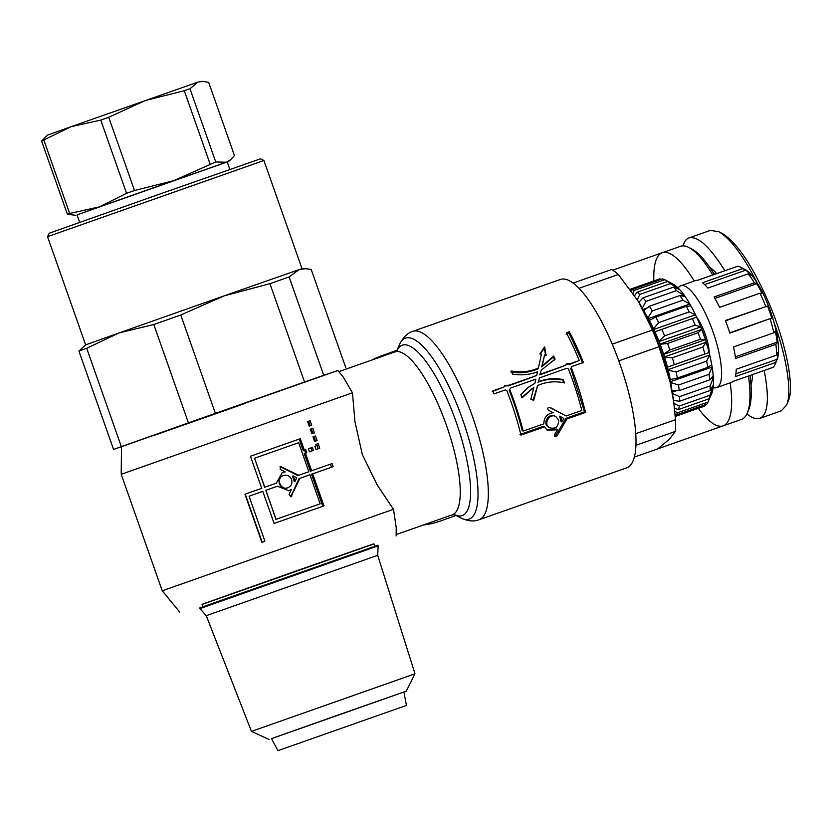 <?xml version="1.0" encoding="UTF-8"?>
<svg xmlns="http://www.w3.org/2000/svg" width="832" height="832" viewBox="0 0 832 832"><rect width="100%" height="100%" fill="white"/><g stroke="black" fill="none" stroke-linecap="round" stroke-linejoin="round"><path stroke-width="1.25" d="M560.425 279.448A99.85 28.028 70.6 0 1 560.487 279.427A99.85 28.028 70.6 0 1 620.038 364.343A99.85 28.028 70.6 0 1 626.714 467.834L479.045 519.74A99.85 28.028 -109.4 0 0 472.368 416.25A99.85 28.028 -109.4 0 0 412.818 331.334A99.85 28.028 -109.4 0 0 412.766 331.354M571.366 367.931A99.85 28.028 70.6 0 1 585.478 412.443L566.904 418.974L556.993 435.968L554.674 436.53L554.528 434.678L557.409 429.832L547.175 430.165L544.554 426.826L520.967 435.115A99.85 28.028 -109.4 0 0 506.844 390.614L505.346 389.896L493.958 393.9A99.85 28.028 -109.4 0 0 492.762 390.926L504.15 386.922L504.712 385.549L509.226 385.143L536.713 375.482L537.555 371.79C529.599 374.806 521.269 375.575 512.574 374.088A99.85 28.028 -109.4 0 0 511.191 370.989C520.78 372.757 529.859 371.758 538.408 367.994L541.414 354.234L539.833 353.87L544.638 346.882L546.135 355.347L544.565 354.973L542.142 366.08L553.706 356.034A99.85 28.028 70.6 0 1 555.1 359.133L541.216 370.178L540.29 374.223L565.729 365.279L566.29 363.906L570.804 363.49L579.27 360.526A99.85 28.028 -109.4 0 0 566.363 332.769L569.296 331.739A99.85 28.028 70.6 0 1 583.388 362.461L572 366.465L570.762 368.514L572 366.465M254.55 458.224L264.628 487.292L276.286 483.184L282.391 472.462L285.23 471.921L280.228 469.435L280.342 466.461L298.792 475.28L308.87 471.734L298.657 442.718L254.55 458.224L264.774 487.24M264.628 487.292L276.286 483.184M282.1 472.566L285.23 471.921M280.062 466.596L297.908 475.592L298.792 475.28M297.908 475.592L308.87 471.734M265.845 490.298L275.933 519.366L320.164 503.807L309.951 474.791L299.863 478.327L291.034 496.735L289.058 494.499L291.398 489.434L288.995 490.734L277.368 486.242L265.845 490.298L276.068 519.314M275.933 519.366L320.164 503.807M290.732 496.808L298.979 478.65L299.863 478.327M288.694 490.838L291.398 489.434M291.595 479.523C289.942 475.904 287.238 474.562 283.494 475.509C275.673 477.901 280.342 490.838 287.893 487.687C291.335 486.044 292.562 483.319 291.595 479.523M283.494 475.509L282.911 475.717C275.257 478.057 279.926 490.994 287.31 487.895L287.893 487.687M296.691 477.724L293.186 475.935L295.079 481.322L296.691 477.724M295.079 481.322L294.32 481.603L292.417 476.206L293.186 475.935M250.349 456.269L299.156 439.109L303.191 450.57L305.708 449.675L306.779 452.733L304.262 453.627L310.45 471.182L332.051 463.601L333.122 466.658L311.522 474.24L322.816 506.314M330.45 464.173L331.521 467.23M304.512 450.102L305.594 453.159M262.184 542.235L245.242 494.125L261.726 488.311L250.432 456.238L300.31 438.703L304.346 450.154L305.708 449.675M312.686 473.824L323.981 505.898L274.092 523.442L262.798 491.369L249.07 496.205L264.93 541.258L261.893 542.329L244.951 494.218L261.726 488.311M310.45 471.182L332.051 463.601M305.427 453.211L311.605 470.777M303.191 450.57L304.346 450.154M299.156 439.109L300.31 438.703M318.313 448.698L316.701 444.111L315.65 444.475L318.167 443.591L319.779 448.178L315.994 449.498L314.912 446.451L316.191 446.004L315.65 444.475M316.701 444.111L318.167 443.591M314.912 446.451L316.191 446.004M310.242 425.786L308.63 421.2L307.59 421.564L310.097 420.68L311.709 425.266L309.202 426.14L307.58 421.564M308.63 421.2L310.097 420.68M312.936 433.42L311.314 428.844L310.274 429.208L312.79 428.314L314.402 432.9L311.886 433.784L310.274 429.198M311.314 428.844L312.79 428.314M315.619 441.054L314.007 436.478L312.967 436.842L315.474 435.958L317.096 440.534L314.579 441.418L312.967 436.831M314.007 436.478L315.474 435.958M312.073 450.882L311.002 447.824L308.391 448.739M309.462 451.797L308.381 448.739L312.333 447.356L313.414 450.403L309.462 451.797M311.002 447.824L312.333 447.356M352.466 392.798L354.952 421.71L362.378 454.719L377.281 485.129L393.494 509.298L162.23 590.793L121.212 474.292L352.466 392.798L343.221 377.021M510.422 388.107L509.777 389.584A99.85 28.028 70.6 0 1 523.162 431.101L543.816 423.842C543.951 417.404 547.082 413.702 553.186 412.724L548.486 410.238C547.227 408.346 547.706 407.378 549.931 407.347L566.166 415.979L581.807 410.478A99.85 28.028 -109.4 0 0 568.433 368.971L566.925 368.254L539.438 377.915L538.543 381.659C546.53 378.602 554.788 377.915 563.316 379.6A99.85 28.028 70.6 0 1 564.512 382.918C555.183 380.848 546.208 381.732 537.607 385.549L533.832 400.182L530.837 399.277L533.853 387.494L521.997 397.862A99.85 28.028 -109.4 0 0 520.801 394.545L528.382 387.286L534.882 383.282L535.86 379.174L510.422 388.107L509.777 389.584M509.184 390.156A97.157 27.269 70.6 0 1 522.205 430.55L523.162 431.101M549.13 407.181L564.179 414.918M538.543 381.659L539.438 377.915M537.93 382.179C545.917 379.132 554.154 378.394 562.64 379.964L563.316 379.6M562.64 379.964A97.157 27.269 70.6 0 1 563.638 382.72M533.073 400.306L537.607 385.549M532.584 388.263L521.851 397.457M527.977 387.587L534.882 383.282M558.73 420.222L555.807 416.52C549.526 412.89 543.223 423.977 549.193 427.627C555.225 429.437 558.397 426.972 558.73 420.222M555.807 416.52L554.954 416.094C548.756 412.506 542.256 423.301 548.142 426.899L549.193 427.627M560.602 416.686L563.857 418.423L560.602 416.686L561.902 421.959L563.857 418.423M559.655 416.166L560.924 421.304L561.902 421.959M504.15 386.922L492.211 391.612M519.99 434.491L543.577 426.202L544.554 426.826M546.645 429.738L556.39 429.021L557.409 429.832M554.299 435.854L555.942 435.001L565.926 418.34L584.501 411.809L570.762 368.514M582.806 363.064L569.098 333.174L566.166 334.204M579.27 360.526L570.263 364.177L566.041 364.302M565.729 365.279L539.75 374.899L541.216 370.178M554.642 360.058L553.301 357.042L541.663 366.943L544.565 354.973M545.563 355.202L544.367 348.161L540.249 353.964M538.408 367.994L537.93 368.846C529.37 372.59 520.312 373.63 510.775 371.987M536.713 375.482L508.674 385.819L504.462 385.944M565.926 418.34L566.904 418.974M584.501 411.809L585.478 412.443M569.098 333.174L569.296 331.739M570.263 364.177L570.804 363.49M539.75 374.899L540.29 374.223M553.301 357.042L553.706 356.034M541.663 366.943L542.142 366.08M544.367 348.161L544.638 346.882M508.674 385.819L509.226 385.143M343.231 377.01L337.865 370.49L121.493 446.68L121.212 474.292M373.901 543.92L202.082 604.427M393.494 509.298L396.219 527.571L396.126 535.943M374.733 546.281L373.859 543.785L300.071 569.587L202.041 604.292L202.914 606.788M271.534 738.65L406.307 691.153L414.981 673.806L251.451 731.39L206.263 615.68L199.971 608.598L378.154 545.844L377.936 545.21L206.513 605.509L199.753 607.963L199.971 608.598M406.307 691.153L403.884 692.047M414.981 673.806L377.697 555.308L206.263 615.68M406.453 705.411L403.884 692.006L337.646 715.187L271.513 738.618L277.909 750.672L406.453 705.411L277.909 750.672M298.906 269.703L302.006 268.663L305.417 268.705L298.906 269.703L289.11 276.962L269.922 283.67L224.11 295.87L298.906 269.703M86.705 348.296L121.337 446.638L113.558 449.436L78.926 351.083L86.705 348.296L119.028 332.935L224.11 295.87L180.762 315.016L153.806 324.522L119.028 332.935L85.644 344.864L47.538 236.673L263.91 160.482L302.006 268.663M263.91 160.482L260.468 158.839L154.752 195.832L49.192 233.241L47.538 236.673M289.11 276.962L323.742 375.305L304.554 382.013L269.922 283.67M180.762 315.016L215.394 413.358L304.554 382.013M215.394 413.358L188.438 422.864L153.806 324.522M121.337 446.638L188.438 422.864M121.493 446.711L113.558 449.436M243.974 403.811L154.804 435.146M323.742 375.305L337.927 370.562M78.926 351.083L85.644 344.864M345.8 367.734L311.168 269.391L305.417 268.705M71.105 126.693L198.078 82.056L202.675 81.349L198.078 82.056L189.956 88.733L184.288 90.719L145.288 100.526L108.722 117.281L100.766 120.089L71.105 126.693L41.6 141.066L47.538 135.106L71.105 126.693M215.748 161.97L226.325 162.24L173.524 180.71L215.748 161.97L189.956 88.733M75.774 215.29L67.392 214.292L69.68 213.47L99.341 206.866L77.054 214.874L228.509 161.512L226.325 162.24L230.547 159.827L234.447 155.553L208.655 82.316L202.675 81.349M99.341 206.866L126.558 193.326L134.514 190.518L173.524 180.71L99.341 206.866M67.392 214.292L41.6 141.066M43.898 140.234L69.68 213.47M108.722 117.281L134.514 190.518M126.558 193.326L100.766 120.089M210.08 163.956L184.288 90.719M638.924 302.338L638.914 302.338A87.703 24.617 70.6 0 1 638.924 302.338A87.703 24.617 70.6 0 1 670.145 382.2L658.996 346.736A96.481 27.082 -109.4 0 0 652.413 330.034L638.258 301.246L618.311 274.487A96.481 27.082 -109.4 0 0 611.593 269.537L573.134 283.057M634.306 457.09L657.79 448.843L669.479 439.119L675.376 431.434A96.481 27.082 -109.4 0 0 675.511 419.692L673.774 402.532L670.145 382.2A87.703 24.617 70.6 0 1 673.556 400.878L673.774 402.532M675.376 431.434L635.887 445.307M635.71 433.68L675.511 419.692M618.311 274.487L579.03 288.298M612.238 344.157L652.413 330.034M658.996 346.736L618.79 360.87M671.892 390.614A64.771 18.179 -109.4 0 0 644.051 311.397M709.259 353.174A24.96 7.01 -109.4 0 0 696.623 317.21M700.596 326.477A26.988 7.571 70.6 0 1 706.566 343.47M677.539 288.642L678.465 288.319L679.536 289.442L673.598 287.092L643.053 297.825L638.872 302.266M637.333 299.77L639.777 294.414L670.322 283.681L678.465 288.319M673.234 284.284L667.68 281.455L637.135 292.198L634.639 295.61M633.038 293.259L634.202 290.42L664.747 279.677L673.338 284.242M664.747 279.677A67.465 18.938 70.6 0 0 662.459 278.897L631.904 289.63L631.259 290.732M630.23 289.307L660.015 278.845L661.138 279.365M705.557 404.633L704.943 405.881L675.262 416.322M675.106 414.523L676.229 414.95L706.774 404.206A67.465 18.938 70.6 0 0 708.042 402.074L677.487 412.818L674.804 411.33M711.703 393.203L708.042 402.074M674.492 408.408L678.621 409.5L709.166 398.757L711.849 393.151M712.234 386.963L713.222 386.61L709.8 395.294L679.255 406.037L673.889 403.343M673.494 400.442L679.619 401.242L710.174 390.499L713.346 385.029L713.222 386.61M710.736 378.674L713.315 377.759L710.154 385.882L679.609 396.614L672.433 393.578M672.194 392.226L676.666 390.645M671.923 390.759L679.193 390.582L709.738 379.85L713.18 375.773L713.315 377.759M670.634 381.638L712.119 367.047L709.062 374.296L678.517 385.029L670.779 382.533M670.249 379.527L677.352 378.061L707.897 367.328L711.734 364.759L712.119 367.047M668.086 369.637L709.706 355.014L706.607 361.13L676.062 371.862L668.242 370.292M667.451 367.162L709.093 352.518L709.706 355.014M667.441 367.099L709.093 352.518M664.498 356.897L706.181 342.243L702.884 347.038L672.339 357.77L664.643 357.344M663.686 354.338L705.359 339.685L706.181 342.243M663.593 354.078L669.864 350.012L700.409 339.279L705.359 339.685M660.046 344.053L701.719 329.399L698.1 332.727L667.555 343.46L660.14 344.292M659.079 341.546L700.752 326.903L701.719 329.399M658.902 341.11L664.602 335.889L695.146 325.146L700.752 326.903M654.93 331.739L696.561 317.106L654.95 331.791M653.869 329.42L695.479 314.798L696.561 317.106M653.578 328.806L658.653 322.639L689.198 311.906L695.479 314.798M648.336 318.562L689.822 303.982L690.404 304.99L690.955 305.999L686.317 306.301L655.772 317.044L649.355 320.424M647.889 317.762L652.319 310.939L682.864 300.206L689.822 303.982M709.53 398.611L711.63 393.692A60.726 17.046 -109.4 0 0 712.057 392.6A60.726 17.046 -109.4 0 0 713.305 385.819A60.726 17.046 -109.4 0 0 713.263 376.761A60.726 17.046 -109.4 0 0 711.942 365.903A60.726 17.046 -109.4 0 0 709.405 353.766A60.726 17.046 -109.4 0 0 705.786 340.964A60.726 17.046 -109.4 0 0 701.251 328.141A60.726 17.046 -109.4 0 0 696.03 315.952A60.726 17.046 -109.4 0 0 690.404 304.99A60.726 17.046 -109.4 0 0 684.632 295.807L685.183 296.618L679.91 295.516A67.465 18.938 70.6 0 1 682.864 300.206M686.317 306.301A67.465 18.938 70.6 0 1 689.198 311.906M692.484 318.916A67.465 18.938 70.6 0 1 695.146 325.146M698.1 332.727A67.465 18.938 70.6 0 1 700.409 339.279M702.884 347.038A67.465 18.938 70.6 0 1 704.735 353.569M706.607 361.13A67.465 18.938 70.6 0 1 707.897 367.328M709.062 374.296A67.465 18.938 70.6 0 1 709.738 379.85M710.154 385.882A67.465 18.938 70.6 0 1 710.174 390.499M709.8 395.294A67.465 18.938 70.6 0 1 709.166 398.757M704.943 405.881A67.465 18.938 70.6 0 1 703.945 406.359L675.262 416.437M630.188 289.255L659.194 279.063A67.465 18.938 70.6 0 1 660.015 278.845M673.598 287.092A67.465 18.938 70.6 0 1 676.468 290.638L684.632 295.807A60.726 17.046 -109.4 0 0 679.016 288.87A60.726 17.046 -109.4 0 0 673.837 284.534A60.726 17.046 -109.4 0 0 673.119 284.128A60.726 17.046 -109.4 0 0 672.932 284.034M642.294 308.173L645.923 301.371A67.465 18.938 -109.4 0 0 643.053 297.825M652.319 310.939A67.465 18.938 -109.4 0 0 649.366 306.249L643.666 310.69M658.653 322.639A67.465 18.938 -109.4 0 0 655.772 317.044M664.602 335.889A67.465 18.938 -109.4 0 0 661.939 329.659M669.864 350.012A67.465 18.938 -109.4 0 0 667.555 343.46M674.19 364.312A67.465 18.938 -109.4 0 0 672.339 357.77M677.352 378.061A67.465 18.938 -109.4 0 0 676.062 371.862M679.193 390.582A67.465 18.938 -109.4 0 0 678.517 385.029M679.619 401.242A67.465 18.938 -109.4 0 0 679.609 396.614M678.621 409.5A67.465 18.938 -109.4 0 0 679.255 406.037M676.229 414.95A67.465 18.938 -109.4 0 0 677.487 412.818M634.202 290.42A67.465 18.938 -109.4 0 0 631.904 289.63M679.91 295.516L649.366 306.249M645.923 301.371L676.468 290.638M642.99 309.442L647.14 307.986M681.616 295.87L684.05 295.006M639.777 294.414A67.465 18.938 -109.4 0 0 637.135 292.198M667.68 281.455A67.465 18.938 70.6 0 1 670.322 283.681M777.015 359.341L775.674 362.461L735.353 376.626A53.976 15.153 -109.4 0 0 736.226 369.283L776.547 355.118L777.847 352.373A51.272 14.394 70.6 0 1 777.015 359.341L735.904 373.797M777.213 342.118L775.882 344.323L735.561 358.498A53.976 15.153 -109.4 0 0 733.522 346.954L773.833 332.79L775.268 331.157A51.272 14.394 70.6 0 1 777.213 342.118L735.342 356.834M771.763 318.022L729.82 333.133A53.976 15.153 -109.4 0 0 727.719 326.778A53.976 15.153 -109.4 0 0 725.4 320.497L767.562 306.02A51.272 14.394 70.6 0 1 771.763 318.022L729.716 332.8M767.562 306.02L725.514 320.798M762.112 293.53L759.98 293.176L719.659 307.351A53.976 15.153 -109.4 0 0 714.043 296.993L754.364 282.828L756.777 283.691A51.272 14.394 70.6 0 1 762.112 293.53M756.777 283.691L714.896 298.418M750.849 275.194L748.124 273.874L707.803 288.049A53.976 15.153 -109.4 0 0 702.499 282.755L742.82 268.58L745.805 270.161A51.272 14.394 70.6 0 1 750.849 275.194M745.805 270.161L704.662 284.627M775.674 362.461A53.976 15.153 70.6 0 1 774.956 364.593L777.026 359.767A49.93 14.009 -109.4 0 0 770.63 311.678A49.93 14.009 -109.4 0 0 745.358 269.682L740.719 267.207A53.976 15.153 70.6 0 0 737.755 266.23L697.434 280.394A53.976 15.153 -109.4 0 0 695.438 280.623L680.774 285.771A53.976 15.153 -109.4 0 0 678.153 287.997M697.268 280.384L734.271 267.446M713.138 387.525A53.976 15.153 -109.4 0 0 716.57 387.618A53.976 15.153 -109.4 0 0 713.055 331.937A53.976 15.153 -109.4 0 0 680.774 285.771M759.98 293.176A53.976 15.153 70.6 0 1 765.721 306.322M748.124 273.874A53.976 15.153 70.6 0 1 754.364 282.828M740.719 267.207A53.976 15.153 70.6 0 1 742.82 268.58M716.57 387.618L731.234 382.46A53.976 15.153 -109.4 0 0 732.805 381.503L773.126 367.328A53.976 15.153 70.6 0 0 774.956 364.593M775.882 344.323A53.976 15.153 70.6 0 1 776.547 355.118M770.141 318.968A53.976 15.153 70.6 0 1 773.833 332.79M397.072 350.22L381.576 355.794A87.703 84.188 70.2 0 0 371.821 360.048M423.238 525.054A87.703 84.188 70.2 0 0 440.95 520.863L456.019 515.434M653.858 280.935A91.759 25.75 70.6 0 1 662.293 252.72A91.759 25.75 70.6 0 1 694.221 281.05A91.759 25.75 70.6 0 0 662.293 252.72L680.618 246.282A91.759 25.75 70.6 0 1 689.052 247.572A91.759 25.75 70.6 0 1 712.743 274.945M657.821 448.812L723.143 425.849A91.759 25.75 70.6 0 0 731.598 404.841A91.759 25.75 70.6 0 0 730.194 382.824A91.759 25.75 70.6 0 1 723.143 425.849A91.759 25.75 70.6 0 1 698.339 408.325M748.467 376.002A91.759 25.75 70.6 0 1 749.923 398.393A91.759 25.75 70.6 0 1 747.25 413.13A91.759 25.75 70.6 0 1 741.478 419.411L723.143 425.849M747.25 413.13L748.623 409.906A89.055 24.991 -109.4 0 0 751.223 395.606A89.055 24.991 -109.4 0 0 750.027 375.45M714.303 274.394A89.055 24.991 -109.4 0 0 692.141 249.215L689.052 247.572M773.999 322.4C786.178 355.503 792.532 392.538 786.5 405.257L788.226 401.232C795.496 386.038 784.17 336.95 767.655 300.134C752.086 265.106 737.142 242.996 722.81 233.802L718.952 231.743C730.694 238.909 743.33 255.767 756.86 282.318M710.455 230.391L718.952 231.743M786.5 405.257L781.279 410.831L759.907 418.35M683.02 245.866C684.289 241.54 686.306 238.878 689.073 237.89C697.913 235.83 709.842 246.761 724.849 270.691M764.192 370.469C769.548 398.414 768.123 414.378 759.897 418.35C756.423 419.526 752.086 418.059 746.876 413.941M751.005 384.862A66.123 18.554 -109.4 0 0 752.502 375.357A66.123 18.554 -109.4 0 0 752.523 374.577M716.633 273.572A66.123 18.554 -109.4 0 0 709.665 267.27M750.693 375.222A64.771 18.179 70.6 0 1 750.422 378.602M713.128 272.511A64.771 18.179 70.6 0 1 714.782 274.227M394.898 351.936A86.362 24.242 70.6 0 1 394.95 351.915A86.362 24.242 70.6 0 1 446.451 425.35A86.362 24.242 70.6 0 1 452.223 514.862L454.615 514.623M454.47 514.592A90.314 25.345 -109.4 0 0 456.144 421.949A90.314 25.345 -109.4 0 0 396.864 350.73L399.454 344.666A95.898 26.915 70.6 0 1 462.675 419.65A95.898 26.915 70.6 0 1 460.273 517.702L454.438 514.592M280.956 466.752L281.57 466.534M291.314 496.142L291.918 495.924M555.942 435.001L556.993 435.968M338.822 371.654L394.95 351.915L396.968 350.615M479.045 519.74C473.772 521.851 467.522 521.165 460.273 517.702M560.487 279.427L412.818 331.334C407.389 332.987 402.938 337.428 399.454 344.666M179.764 612.134L162.23 590.793M396.146 534.581L452.223 514.862M269.09 739.471L251.451 731.39M377.697 555.308L378.154 545.844M228.509 161.512L230.547 159.827M77.054 214.843L79.685 222.331M227.23 161.959L229.871 169.447M673.119 284.128L671.122 283.057M612.685 270.161L662.293 252.72M689.073 237.89L710.455 230.37"/></g></svg>
